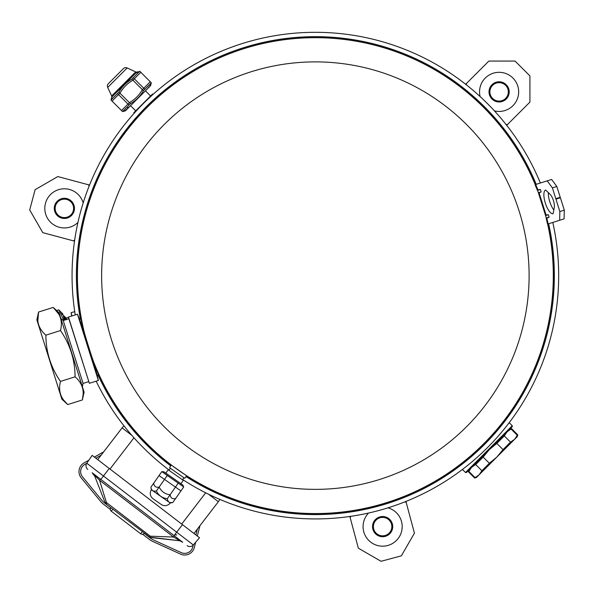 <?xml version="1.0" encoding="UTF-8"?>
<svg xmlns="http://www.w3.org/2000/svg" width="594" height="594" viewBox="0 0 594 594"><rect width="100%" height="100%" fill="white"/><g stroke="black" fill="none" stroke-linecap="round" stroke-linejoin="round"><path stroke-width="0.89" d="M75.252 314.909A243.31 243.31 0 0 1 540.362 183.004M552.791 222.446A243.31 243.31 0 0 1 182.67 479.558M96.139 381.162A243.31 243.31 0 0 0 169.119 470.069M97.928 374.747A238.966 238.966 0 0 0 170.849 465.941M185.959 476.514A238.966 238.966 0 0 0 548.641 223.752M536.204 184.318A238.966 238.966 0 0 0 80.398 319.141M462.429 469.46L465.488 472.52L512.273 425.735L509.214 422.676M465.488 472.52L466.424 472.52L512.273 426.67L512.273 425.735M131.816 435.335L122.089 427.873A10.833 10.833 127.5 0 1 124.027 425.92A10.833 10.833 127.5 0 0 122.089 427.873L97.72 459.63M208.613 494.26L218.34 501.73A10.833 10.833 -52.5 0 0 219.728 499.346A10.833 10.833 0 0 1 218.34 501.73A10.833 10.833 0 0 0 219.728 499.346A10.833 10.833 -52.5 0 1 218.34 501.73L193.978 533.486M349.859 516.476L350.163 517.619L349.859 516.476M350.868 516.327A39.204 39.204 0 0 0 350.17 517.634L358.353 548.188L381.044 561.293L401.336 555.85L414.434 533.167L405.932 501.447M506.712 125.327L507.543 124.495L506.712 125.327M506.073 124.525A39.204 39.204 0 0 0 507.551 124.48L529.922 102.109L529.922 75.913L515.072 61.063L488.869 61.063L465.651 84.281M89.538 185.068L88.402 184.764L89.538 185.068M89.159 186.019A39.204 39.204 0 0 0 88.387 184.756L57.826 176.567L35.135 189.672L29.7 209.957L42.798 232.648L74.517 241.142M65.006 320.01L63.885 315.83L63.328 315.978M66.506 319.535L66.112 318.057L63.885 315.83M71.978 315.941L71.102 312.652L71.696 316.03M65.065 317.01L65.8 319.758M152.933 94.483L152.502 94.052L133.791 112.763L134.214 113.194M150.572 95.983L145.426 90.83M135.714 110.833L130.569 105.687M122.55 111.59L130.45 103.69C135.959 100.549 140.288 96.221 143.429 90.711L151.322 82.811L150.572 85.685L125.423 110.833L122.564 111.598L112.043 101.077L119.943 93.176C123.084 87.667 127.406 83.346 132.915 80.205L140.815 72.305L151.322 82.811L150.898 83.984M150.349 85.12L149.955 85.751M148.946 86.969L148.463 87.415M128.066 107.403L127.398 108.412M126.663 109.259L125.809 109.994M124.814 110.633L123.767 111.145M118.533 94.587L129.039 105.101M119.943 93.176L130.45 103.69M132.915 80.205L143.429 90.711M134.326 78.794L144.832 89.3M475.683 464.545L471.621 467.322L468.414 471.814L468.844 471.384L475.051 477.583L468.844 471.384L471.621 467.322L475.683 464.545L483.152 457.076L489.345 449.599L483.152 457.076L489.359 463.275L483.152 457.076L475.683 464.545L481.883 470.745L489.359 463.275L496.836 457.083L476.366 477.546L474.613 478.022L479.106 474.806L474.613 478.022L468.414 471.814L468.881 470.062L468.414 471.814L474.613 478.022L476.366 477.546L479.106 474.806L481.883 470.745L475.683 464.545M496.822 443.399L489.345 449.599L496.822 443.399L504.299 435.929L507.076 431.868L504.299 435.929L510.498 442.129L504.299 435.929L496.822 443.399L503.029 449.606L496.836 457.083L479.106 474.806L481.883 470.745L489.359 463.275L496.836 457.083L514.56 439.352L510.498 442.129L503.029 449.606L496.822 443.399M509.63 429.885L507.076 431.868L511.568 428.66L511.13 429.091L517.337 435.298L517.768 434.86L511.568 428.66L509.815 429.128L511.568 428.66L517.768 434.86L514.582 439.33L496.836 457.083L503.029 449.606L510.498 442.129L514.56 439.352L517.3 436.612L514.56 439.352L517.337 435.298L511.13 429.091L509.63 429.885M516.542 436.798L517.337 435.298L516.542 436.798M476.551 476.789L477.888 475.883L476.551 476.789M469.639 469.884L470.203 469.015L469.639 469.884M186.798 475.898L184.704 478.304L169.602 467.73L171.146 464.939L186.798 475.898M186.479 475.772A238.06 238.06 0 0 0 547.727 223.856M535.402 184.749A238.06 238.06 0 0 0 81.274 318.867M171.376 465.191A238.06 238.06 0 0 1 98.804 374.472M79.626 319.386L81.296 318.599C78.868 317.463 97.639 377.004 98.975 374.68L97.156 374.992L79.626 319.386L77.48 314.211L68.466 317.048L68.852 318.792L63.254 320.56L60.818 318.325M97.156 374.992L98.366 380.464L77.48 314.211M98.366 380.464L89.36 383.308L68.466 317.048M89.36 383.308L68.852 318.792M88.677 381.652L83.078 383.42L63.254 320.56M83.078 383.42L82.358 386.649M180.925 483.702L183.286 480.338L168.176 469.757L165.823 473.121M182.507 479.796L183.925 477.762M168.956 470.307L170.381 468.272M560.246 197.29L564.3 210.142L559.852 211.546L555.798 198.686L560.246 197.29L556.838 186.479L551.655 179.447L535.669 184.489L535.253 185.172L537.466 190.422M545.47 215.125L546.072 214.998L539.122 192.961L541.179 191.855L538.379 192.738L545.589 215.607L548.388 214.724L549.138 217.092L546.287 218.562L547.423 223.7L548.099 223.923L559.645 220.285L559.852 211.546M546.168 218.028L546.287 218.562M539.122 192.961L538.558 193.206M537.258 189.917L540.436 189.486L541.179 191.855M537.518 190.407L540.436 189.486M555.798 198.686L552.39 187.882L547.208 180.843M546.072 214.998L548.388 214.724M545.648 190.013A12.407 4.24 -107.5 0 0 545.329 203.118A12.407 4.24 -107.5 0 0 553.111 213.669L554.269 207.625A8.271 2.829 -107.5 0 0 550.066 194.297L545.648 190.013M548.336 192.619A12.407 4.24 -107.5 0 0 553.816 209.994M564.3 210.142L564.092 218.882L559.645 220.285M555.947 199.161L560.394 197.757M556.838 186.479L552.39 187.882M546.22 218.013L549.138 217.092M178.23 483.137L170.107 494.735C170.552 497.98 172.379 499.264 175.579 498.566L183.702 486.969L161.798 471.629L163.959 471.822L182.789 485.008L183.702 486.969L182.403 484.942M170.107 494.735C165.073 494.149 161.427 491.594 159.155 487.065C155.947 487.756 154.121 486.479 153.675 483.234L161.798 471.629M159.155 487.065L167.278 475.467M372.535 526.618A10.091 10.091 0 0 1 382.625 516.528A10.091 10.091 0 0 1 392.716 526.618A10.091 10.091 0 0 1 382.625 536.709A10.091 10.091 0 0 1 372.535 526.618M373.403 526.618A9.222 9.222 0 0 1 382.625 517.396A9.222 9.222 0 0 1 391.847 526.618A9.222 9.222 0 0 1 382.625 535.84A9.222 9.222 0 0 1 373.403 526.618M368.54 513.053A19.557 19.557 0 0 0 382.625 546.176A19.557 19.557 0 0 0 388.045 507.825M489.018 91.877A10.091 10.091 0 0 1 499.109 81.786A10.091 10.091 0 0 1 509.199 91.877A10.091 10.091 0 0 1 499.109 101.968A10.091 10.091 0 0 1 489.018 91.877M489.887 91.877A9.222 9.222 0 0 1 499.109 82.655A9.222 9.222 0 0 1 508.33 91.877A9.222 9.222 0 0 1 499.109 101.099A9.222 9.222 0 0 1 489.887 91.877M494.401 110.863A19.557 19.557 0 0 0 518.666 91.877A19.557 19.557 0 0 0 499.109 72.32A19.557 19.557 0 0 0 480.123 96.584M54.284 208.375A10.091 10.091 0 0 1 64.375 198.285A10.091 10.091 0 0 1 74.458 208.375A10.091 10.091 0 0 1 64.375 218.466A10.091 10.091 0 0 1 54.284 208.375M55.153 208.375A9.222 9.222 0 0 1 64.375 199.153A9.222 9.222 0 0 1 73.597 208.375A9.222 9.222 0 0 1 64.375 217.597A9.222 9.222 0 0 1 55.153 208.375M83.167 202.955A19.557 19.557 0 0 0 44.81 208.375A19.557 19.557 0 0 0 77.94 222.468M131.861 79.151L142.374 89.657L150.267 81.764L139.761 71.25L131.861 79.151C126.359 82.291 122.03 86.62 118.889 92.129L110.989 100.022L111.761 97.089A1.656 1.656 0 0 0 111.665 95.961L107.685 87.437A3.312 3.312 0 0 1 108.346 83.702L123.441 68.607A3.312 3.312 0 0 1 127.175 67.954L135.699 71.926A1.656 1.656 0 0 0 136.828 72.023L138.588 71.681M137.459 72.23L136.494 72.854M111.947 97.765L111.62 98.404M133.271 77.74L143.785 88.254M110.989 100.022L121.503 110.536L129.395 102.636C134.905 99.495 139.234 95.166 142.374 89.657M117.478 93.54L127.985 104.047M118.889 92.129L129.395 102.636M170.203 502.984A6.534 6.534 0 0 1 161.197 504.454L153.066 498.76A6.534 6.534 0 0 1 151.373 489.798L170.203 502.984L172.817 502.524L180.94 490.919L159.036 475.586L150.913 487.184L151.373 489.798M170.27 502.583L172.817 502.524C169.609 503.215 167.783 501.937 167.337 498.685L175.46 487.087M167.337 498.685C162.311 498.099 158.657 495.545 156.385 491.023C153.178 491.713 151.359 490.436 150.913 487.184M156.385 491.023L164.508 479.417M56.504 310.462L58.769 309.86L60.224 311.434M63.855 320.374L58.769 309.86L62.756 313.847L64.456 320.181M61.442 313.038L62.422 314.679M63.662 400.111L67.753 404.566L61.858 399.161L36.85 319.832L38.58 312.028L37.845 320.619M38.313 323.522L38.617 324.643M60.194 392.931L60.491 394.015M83.167 393.963L82.366 399.955L67.753 404.566C60.566 398.351 58.13 390.637 60.462 381.43C50.839 367.5 45.976 352.079 45.872 335.165C38.684 328.95 36.249 321.235 38.58 312.028L53.193 307.425L58.717 314.04M60.484 330.554C62.808 321.347 60.373 313.632 53.193 307.425L59.081 312.823L84.096 392.151L82.366 399.955C84.69 390.741 82.254 383.033 75.074 376.819C74.963 359.897 70.099 344.475 60.484 330.554L45.872 335.165M60.001 316.684L60.298 317.5M60.462 381.43L75.074 376.819M94.52 475.638A8.271 8.271 -52.5 0 0 92.152 472.765L182.068 541.75M179.091 539.471L175.846 536.976M99.042 478.051L92.241 472.831M92.144 472.757A8.271 8.271 0 0 1 94.817 476.321L92.159 472.772L94.023 474.777M99.837 478.66L98.723 477.806M97.149 476.596L95.79 475.556M94.602 474.643L92.82 473.277M180.301 540.978L182.714 542.255A8.271 8.271 127.5 0 0 178.601 540.607A8.271 8.271 0 0 1 182.737 542.27L182.64 542.196M182.336 541.966L179.002 539.404M177.636 538.35L176.091 537.169M87.771 469.401A4.552 4.552 127.5 0 1 86.791 463.216L92.174 455.375L182.462 524.651L199.517 537.741L193.34 544.973A4.552 4.552 0 0 1 187.11 545.626M91.691 456.081L90.065 458.449L91.691 456.081M90.065 458.449L88.84 460.231L84.021 462.956A9.927 9.927 0 0 0 81.244 477.91L100.646 501.44A17.53 17.53 0 0 0 103.505 504.195L110.298 509.414M199.517 537.741L197.639 536.293L199.517 537.741L196.295 541.52L199.517 537.741M142.627 534.221L149.428 539.441A17.53 17.53 0 0 0 152.836 541.483L180.583 554.128A9.927 9.927 0 0 0 194.305 547.579L195.693 542.218L197.097 540.57M174.443 535.899L173.567 537.043L176.351 538.602M100.445 479.128L99.562 480.264C95.968 476.522 94.387 475.207 94.817 476.321L95.537 476.358M107.262 504.997L104.589 501.433L107.262 504.997L149.807 537.191L178.601 540.607C179.73 540.696 178.044 539.501 173.567 537.043L99.562 480.264L106.43 502.539L150.275 536.182L173.567 537.043M147.683 536.011L149.807 537.191L150.275 536.182L149.807 537.191L151.819 537.674L179.336 540.726M105.576 503.252L106.43 502.539L105.576 503.252M94.817 476.321L104.589 501.433L94.817 476.321M197.297 536.033L199.978 525.668M103.72 451.811L94.401 457.083M142.166 531.779L140.659 533.754L111.264 511.196A2.48 2.48 0 0 1 110.811 507.714L104.507 502.888A15.882 15.882 0 0 1 101.923 500.386L82.521 476.856A8.271 8.271 0 0 1 84.831 464.397L86.709 463.335M95.827 458.174L101.143 455.167M193.243 545.077L192.708 547.171A8.271 8.271 0 0 1 181.267 552.62L153.519 539.976A15.882 15.882 0 0 1 150.438 538.127L144.142 533.293A2.48 2.48 0 0 1 140.659 533.754M197.401 529.024L195.872 534.934M205.687 492.812L181.705 524.071M133.977 437.785L109.994 469.045M404.989 501.826A39.204 39.204 0 0 1 406.244 502.606M466.461 84.912A39.204 39.204 0 0 1 466.498 83.435M74.658 240.132A39.204 39.204 0 0 1 73.359 240.837M192.775 450.705A213.729 213.729 0 0 0 490.451 398.218A213.729 213.729 0 0 0 437.964 100.542A213.729 213.729 0 0 0 140.288 153.029A213.729 213.729 0 0 0 192.775 450.705M547.564 223.671A237.934 237.934 0 0 1 178.898 470.53A237.934 237.934 0 0 1 120.463 139.152A237.934 237.934 0 0 1 535.372 185.001M546.354 218.555A237.934 237.934 0 0 0 545.604 215.607M545.21 214.092A237.934 237.934 0 0 0 538.936 194.201M538.394 192.731A237.934 237.934 0 0 0 537.318 189.88M546.874 218.31L548.099 223.923M535.669 184.489L537.882 189.79M107.685 87.437L127.175 67.954M111.761 97.089L136.828 72.023M111.665 95.961L135.699 71.926M182.462 524.651L174.049 535.602M86.791 463.216L193.34 544.973M100.832 479.425L109.237 468.466M176.804 534.934L174.629 534.852L176.804 534.934M111.264 511.196L112.778 509.229M68.548 317.404L66.112 318.057M74.747 311.679L71.102 312.652M517.3 436.612L517.768 434.86L517.3 436.612M482.328 470.879L482.328 471.584L482.328 470.879M510.632 442.575L511.337 442.575L510.632 442.575"/></g></svg>
